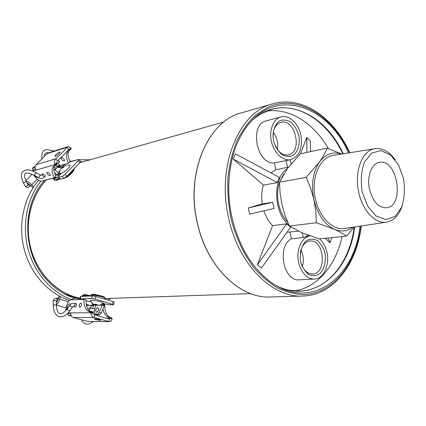 <?xml version="1.0" encoding="UTF-8"?>
<svg xmlns="http://www.w3.org/2000/svg" width="426" height="426" viewBox="0 0 426 426"><rect width="100%" height="100%" fill="white"/><g stroke="black" fill="none" stroke-linecap="round" stroke-linejoin="round"><path stroke-width="0.64" d="M346.445 236.137L319.308 238.864L302.066 232.836L289.334 226.046L285.1 215.513L281.943 204.544L280.122 193.409L279.483 182.221L287.614 168.291L300.373 153.807L327.035 148.12C325.432 152.401 322.897 157.029 319.441 162.002L306.219 177.376L310.66 188.276L313.957 199.709L315.788 211.285L316.326 222.771L334.33 229.273C339.384 231.568 343.42 233.858 346.445 236.137L354.246 227.031M279.483 182.221L306.219 177.376M341.711 154.042L327.035 148.12M289.334 226.046L316.326 222.771M374.88 148.701L333.191 155.41C320.522 157.008 311.603 175.826 314.83 195.763C317.876 215.732 332.136 230.871 344.682 228.474L386.275 222.196M352.845 227.244C347.217 231.409 341.045 232.085 334.33 229.273C324.468 224.38 317.679 214.523 313.957 199.709C311.023 184.634 312.849 172.061 319.441 162.002C325.57 153.956 332.898 151.315 341.418 154.084M287.641 222.143C283.354 217.484 280.367 211.562 278.684 204.384C277.001 196.524 277.267 189.149 279.488 182.259M279.541 182.088L283.636 174.239M402.325 205.476C399.194 215.002 394.045 220.546 386.877 222.106C375.737 224.443 362.627 211.072 358.777 192.509C353.852 171.534 362.419 149.856 375.322 148.631C382.649 147.897 389.268 151.603 395.184 159.755M403.555 178.627L398.512 164.862L390.466 154.856L380.876 150.596L371.563 153.11L364.427 162.12C361.317 170.975 360.561 180.848 362.169 191.743L367.622 206.131L376.185 216.088L386.02 219.662L395.11 216.344L401.723 207.015C404.476 198.356 405.089 188.894 403.555 178.627M369.523 189.41C366.562 176.726 371.541 163.462 379.385 162.365C397.533 158.105 405.099 206.221 386.526 207.792C378.592 207.845 372.92 201.716 369.523 189.41M300.932 249.961C303.525 255.312 303.994 260.829 302.343 266.522M301.251 263.88C303.802 270.563 307.599 273.929 312.647 273.977C327.381 273.716 324.25 238.853 309.734 241.057C304.819 241.915 301.677 245.807 300.303 252.735M273.306 132.236C276.985 137.417 278.306 143.152 277.267 149.435M275.036 145.554C278.492 152.471 282.923 155.57 288.322 154.856C303.078 152.401 295.223 117.949 280.862 122.358C275.697 124.163 273.071 128.95 272.997 136.73M328.473 148.626C313.829 123.215 289.616 107.485 266.383 111.197M294.43 290.963C317.647 287.433 335.896 265.153 342.131 236.574M248.278 207.984L249.689 214.171L274.094 208.42L272.699 202.243L248.278 207.984L262.262 203.868L272.699 202.243M263.422 185.134L277.363 182.61L279.419 177.408L235.482 153.898L233.262 159.068L263.422 185.134C261.66 190.986 261.271 197.233 262.262 203.868M280.952 116.921C273.306 118.843 268.801 130.372 271.484 141.741C274.062 153.136 283.098 161.374 290.756 159.659C299.499 156.385 302.859 148.152 300.831 134.957C298.44 123.375 288.94 114.557 280.952 116.921L266.404 120.814C248.853 124.2 256.569 164.942 274.349 162.929L275.888 169.772L270.936 172.871M300.463 153.786L306.768 137.534L310.384 140.969L310.554 151.635M331.758 237.612L330.118 242.767L327.754 238.017M324.947 238.299L330.118 242.767M289.893 232.064L291.405 238.789C276.559 246.116 283.54 281.953 299.356 279.829L314.415 279.078C323.616 278.886 329.953 264.77 326.87 252.112C325.544 246.414 323.084 241.995 319.495 238.848M286.986 232.303L298.269 231.116M286.645 223.874L290.612 227.228L261.463 268.039L257.357 264.823L286.645 223.874L272.576 225.626L257.357 264.823M263.907 210.822C265.877 216.802 268.763 221.733 272.576 225.626M287.385 168.611C272.438 177.658 273.29 212.68 288.988 225.269M275.888 169.772L288.508 167.104M273.609 141.075C272.086 132.438 274.472 124.44 279.562 120.872C283.29 119.429 287.103 119.882 291.001 122.23C294.574 125.59 297.172 129.989 298.796 135.415C300.271 143.78 298.078 151.624 293.157 155.373C289.504 156.981 285.686 156.672 281.708 154.441C278.013 151.118 275.313 146.661 273.609 141.075M300.756 261.99C299.249 253.454 301.502 245.035 306.374 240.733C309.947 238.768 313.611 238.709 317.365 240.562C320.815 243.475 323.334 247.575 324.921 252.852C326.375 261.117 324.308 269.354 319.596 273.817C316.092 275.942 312.428 276.139 308.594 274.424C305.032 271.559 302.417 267.416 300.756 261.99M309.984 235.871C302.465 237.053 296.869 247.687 298.067 259.04C299.169 270.404 306.8 279.605 314.415 279.078M359.986 226.163C354.741 277.97 310.597 311.683 270.435 281.799C251.995 267.911 239.242 246.766 232.181 218.368C224.348 185.033 230.328 148.722 246.169 127.438C275.265 86.505 327.732 105.105 348.553 152.939M274.349 162.929L290.756 159.659M291.405 238.789L303.296 237.554L307.354 236.132L309.942 235.855M291.176 163.765L290.282 159.761M287.603 167.445L286.048 160.495M302.258 232.915L303.296 237.554M307.061 234.822L307.354 236.132M233.262 159.068L277.363 182.61M306.768 137.534L306.938 152.407M79.886 298.157C58.389 294.116 38.521 275.052 31.284 249.993C24.048 224.944 30.39 196.727 46.312 180.097C30.981 195.864 24.341 222.676 30.459 246.904C36.721 273.407 57.494 294.212 79.886 298.157M91.787 294.627L91.995 294.441C92.426 294.153 95.392 294.478 95.855 294.648L99.407 295.468M103.63 296.762L104.258 297.087M83.352 294.973L83.555 294.797C83.965 294.52 86.856 294.84 87.287 295L90.658 295.772C81.329 294.078 83.171 295.234 82.314 295.75L82.277 295.91M69.656 175.006C68.432 176.343 66.626 177.434 64.246 178.276L64.209 178.276M59.629 178.648C58.841 179.346 57.68 179.926 56.141 180.395L55.891 180.363M77.532 298.253L64.661 294.073M38.718 180.267C23.813 197.376 17.844 224.571 24.207 249.247C30.603 273.918 48.66 293.796 69.401 300.378M111.601 298.354L107.554 299.947M71.158 299.489C51.237 292.236 34.176 272.693 27.962 248.752C21.795 224.806 27.056 198.431 40.907 181.151M70.109 161.438L76.163 160.128M79.108 159.755L90.014 159.798M44.336 180.619C21.279 205.401 22.301 254.114 47.02 280.186C55.199 289.116 64.544 295.165 75.061 298.344M83.081 161.758L80.477 161.901M64.06 166.124C62.35 167.114 61.674 167.807 62.047 168.206C63.762 167.216 64.438 166.523 64.06 166.124M59.704 173.126L59.762 173.451C59.459 172.668 59.912 169.436 60.843 168.728L65.923 165.022L69.726 165.144C72.367 165.373 62.92 173.899 60.263 173.67M94.844 304.265C94.647 304.547 95.536 304.803 97.522 305.032C97.73 304.75 96.84 304.499 94.844 304.265M90.429 300.527C93.129 305.277 93.683 303.86 95.951 304.867C98.923 304.766 97.762 306.624 103.049 303.19C104.604 302.551 94.78 300.069 91.425 300.261L90.488 300.703M58.197 167.242L56.227 164.862M57.829 166.507L59.88 165.522L57.814 163.243M59.88 165.522L58.138 167.019M60.364 166.806L59.991 165.725M78.932 159.537L80.493 161.449L79.838 162.732L66.845 176.337L63.863 178.398L60.119 179.234M53.788 167.562L57.75 166.428L59.326 164.803M43.543 157.253L43.196 157.604M65.242 164.037C62.819 166.023 61.152 166.933 60.242 166.758L60.114 166.422L59.454 167.099M61.232 173.414L59.086 175.645L58.5 177.307L62.196 176.401L65.178 174.33L78.214 160.735L78.869 159.457L78.448 159.468L69.544 162.04M53.724 168.797L58.91 173.281L60.923 173.473M58.708 173.148L57.079 174.836L57.505 175.198L58.91 173.281M58.602 176.811L43.095 180.768M51.163 178.611L51.855 178.43M60.359 173.542L58.836 175.624L57.505 175.198M54.432 172.525L57.079 174.836L55.561 175.246M32.967 170.57L32.344 168.392L35.118 167.519M33.92 166.816L35.22 166.337M60.295 166.784L60.114 166.491M58.719 167.152L59.864 165.97L60.114 166.422M59.251 173.361L57.84 175.288M33.361 174.809L36.04 177.951C38.159 180.235 40.071 181.295 41.759 181.125L54.352 177.759C51.535 172.322 51.344 168.414 53.782 166.023L54.97 165.277L54.885 164.282C54.065 161.864 54.374 160.011 55.811 158.728C60.492 154.595 64.246 150.783 67.068 147.29L68.724 149.318C65.918 152.822 62.18 156.64 57.505 160.772L55.811 158.728L36.125 164.686L47.19 153.6L48.383 152.87L68.091 146.597L71.174 148.104L71.078 148.802L69.513 150.405M59.299 153.648L60.199 152.05C59.47 151.448 54.118 155.873 55.082 156.278C55.987 156.289 57.393 155.41 59.299 153.648M57.505 160.772L56.711 162.881L55.039 164.585L35.757 170.214L35.683 169.436C34.804 167.636 34.953 166.055 36.125 164.686M47.19 153.6L67.068 147.29L68.091 146.597M68.724 149.318L68.943 149.127L69.55 149.76L71.174 148.104M56.701 162.769L54.885 164.282M54.352 177.759L55.982 176.071C53.655 171.63 53.133 168.132 54.422 165.57M44.698 176.662L45.247 176.572C45.167 174.932 44.224 174.01 42.435 173.813L42.312 174.404M49.986 175.629L50.193 175.523C50.103 173.584 49.001 172.503 46.881 172.28C46.807 173.962 47.845 175.081 49.986 175.629M35.88 170.096L32.866 171.06M33.766 169.772L32.695 170.996M35.518 169.117L34.171 169.516M56.711 162.881L56.637 163.568L55.013 165.229M69.544 149.648L71.004 147.822M68.847 150.804C67.441 153.419 67.862 156.965 70.114 161.454L68.533 163.089L59.906 165.57M68.533 163.089C65.833 157.647 65.742 153.701 68.251 151.235L69.465 150.453L69.55 149.76L67.963 150.256M58.474 159.91L59.411 162.072L58.857 162.178M61.365 157.593C63.506 158.099 64.523 159.207 64.406 160.911C62.281 160.735 61.2 159.665 61.158 157.7L61.365 157.593M54.459 165.549L55.455 165.661L55.433 164.798M77.809 299.632L78.757 298.615L77.649 299.643M78.757 298.615L79.667 298.322L79.971 299.361L78.996 299.595M70.844 299.872L73.458 298.402L79.758 298.173M80.45 296.501L92.202 295.91L95.791 296.496L113.108 301.576L114.211 302.146L113.699 304.611M70.972 315.245L68.165 315.245L67.473 313.499M71.227 315.842L70.269 315.815M102.81 303.45L109.642 304.84L113.683 304.67L95.238 299.063L91.649 298.477L80.274 298.876L79.912 298.956L80.956 299.526M95.041 304.649L95.61 305.128L94.21 311.699L95.035 314.186L97.506 314.164L99.162 312.487L102.682 303.951L105.02 304.265L104.413 305.261L102.251 304.973M95.578 305.325L102.149 305.176L104.258 305.783L104.413 305.261M90.536 307.892L91.356 305.224M86.526 305.533L91.292 305.421L93.385 306.017L93.55 305.08L91.931 305.064M95.504 305.016L93.555 305.064L93.869 304.255M96.926 314.734L99.625 314.755L101.276 313.083L104.258 305.783M96.564 312.407C98.587 310.916 98.997 309.255 97.81 307.423C95.68 308.696 95.211 310.346 96.398 312.386L96.564 312.407M98.566 308.818L97.746 311.587M91.462 312.295L91.691 311.539M92.628 308.483L93.385 306.017M102.453 304.76L104.62 305.048M109.546 317.333L111.601 317.902L112.081 318.941C111.612 320.794 110.781 321.699 109.583 321.667L94.135 317.503L94.694 314.899L109.487 318.994L108.949 321.566L87.793 321.444L73.261 317.53C71.632 316.949 70.796 315.671 70.748 313.69L70.487 312.897L68.043 312.913M99.285 319.543C96.761 318.93 95.104 318.707 94.311 318.877C93.715 319.266 100.429 320.656 100.728 320.203L99.285 319.543M109.583 321.667L87.793 321.444M112.091 318.6L109.961 318.009L109.487 318.994M73.261 317.53L94.135 317.503C92.314 317.098 91.212 315.613 90.823 313.046L90.349 311.986L89.854 311.896C85.908 310.655 83.885 306.502 83.778 299.435L70.594 299.877C68.964 300.229 67.734 301.901 66.909 304.894L65.764 310.671M94.694 314.899L93.022 313.302L90.818 312.689L70.546 312.918M110.004 318.121L112.081 318.941M110.137 317.492C106.692 315.778 104.887 311.768 104.721 305.453L104.386 305.362M102.98 308.919C103.88 313.6 105.877 316.364 108.971 317.216L109.961 318.009L106.452 318.009M94.114 308.898L94.833 308.786M94.119 312.333L93.203 311.96M97.905 311.342L98.571 309.106M93.07 313.419L90.823 313.046M83.778 299.435L85.951 300.058C86.025 306.448 87.745 310.495 91.111 312.199M74.428 306.72L74.987 307.194C76.467 306.06 76.786 304.808 75.945 303.44L75.365 303.616M79.843 307.396C81.6 306.065 81.973 304.59 80.967 302.977C79.124 304.116 78.698 305.586 79.699 307.38L79.843 307.396M90.418 312.013L92.549 312.599L93.022 313.302M81.494 305.229L81.339 305.74M67.83 313.142L70.748 313.493M69.188 313.509L68.895 313.467M89.055 310.719C90.195 309.643 90.403 308.621 89.684 307.652L88.464 308.972L88.342 309.835M70.21 310.208L68.98 311.837M66.371 309.979L68.171 304.734C69.145 303.706 69.971 303.557 70.641 304.286M29.964 186.141L31.109 185.709M33.633 186.961L31.764 184.778C29.857 182.685 27.994 181.481 26.167 181.178M33.004 187.925L30.576 185.092L27.131 183.079M58.777 297.737L56.461 298.365M60.268 296.587L59.656 299.265C58.969 301.928 57.883 303.717 56.402 304.638M59.171 296.006L58.421 299.308L56.349 302.423M54.981 169.899C56.152 168.93 56.477 168.435 55.955 168.424L54.432 169.42M58.027 172.557L59.816 170.933M61.807 167.599L57.808 167.338L54.336 169.335M86.35 304.712C89.785 305.309 89.785 305.229 86.34 304.478L86.308 304.478M90.967 301.773L85.956 300.767M270.59 296.975C240.626 298.977 207.18 267.624 197.462 223.629C184.98 173.26 208.01 120.755 241.627 112.789C208.101 120.718 185.07 173.217 197.557 223.623C207.281 267.645 240.711 298.983 270.59 296.975L302.417 296.059M361.253 225.972C356.967 264.013 333.611 295.149 303.051 296.043C272.991 298.125 238.981 265.307 228.89 219.188C215.961 166.364 239.071 111.676 272.821 103.8C302.252 95.179 334.101 117.725 349.815 152.737M349.485 152.79C332.546 115.872 298.056 94.066 268.076 107.182L256.042 114.743C248.635 121.639 242.287 130.287 237.005 140.681C232.479 151.928 229.46 164.223 227.931 177.562C227.346 191.242 228.389 204.954 231.057 218.703C235.945 237.894 243.741 254.418 254.428 268.279C261.809 276.612 269.706 283.263 278.114 288.232C286.655 292.156 295.181 294.26 303.685 294.547C333.457 293.551 356.306 263.561 360.923 226.025M342.85 153.855C327.743 121.815 298.386 101.713 271.49 109.429L261.207 113.71M288.732 290.138L300.053 291.086C327.935 290.106 349.666 262.054 354.272 227.026M354.693 226.962C349.331 271.942 314.313 303.626 277.906 286.517M252 120.457C281.458 93.086 324.452 112.592 343.265 153.791M59.544 178.547L56.434 180.134M55.119 177.743L54.374 180.044L55.428 180.049L59.166 178.1M58.021 176.971L54.411 178.84L53.197 178.638M83.421 295.511C83.049 294.67 85.456 294.76 90.653 295.782M88.56 296.054C85.024 295.452 82.942 295.351 82.314 295.75L82.191 296.31M73.666 169.745C74.811 170.725 68.219 176.881 64.912 177.903M66.983 176.194C71.083 173.281 73.389 170.869 73.9 168.946M91.835 295.165C89.348 293.12 107.208 296.698 104.072 297.614M104.791 299.137L104.94 298.434C106.367 297.348 91.409 294.164 90.733 295.415L90.695 295.585M34.187 166.651L32.552 168.286M79.838 162.732L78.214 160.735M66.845 176.337L65.178 174.33M63.863 178.398L62.196 176.401M60.455 179.293L58.793 177.307M41.61 175.118L41.642 175.086C43.138 175.251 43.921 176.018 43.995 177.386C42.509 178.664 40.869 178.867 39.059 177.999L34.927 175.64M25.006 185.901L25.075 186.04C26.369 187.749 27.866 187.914 29.58 186.535L29.021 185.06L27.727 184.261M40.704 175.203L36.572 172.85C28.409 168.968 26.939 169.239 23.079 171.337C20.741 173.041 20.773 176.699 23.169 182.301L25.075 186.04C26.215 186.593 27.173 186.242 27.951 184.98L26.045 180.928M23.169 182.301C24.309 182.855 25.272 182.498 26.061 181.242L25.97 180.789C24.687 178.137 24.255 176.092 24.671 174.655C25.48 172.759 27.269 171.95 34.847 175.597C34.671 174.101 35.241 173.185 36.572 172.85M42.983 173.723L41.642 175.086L40.784 175.246C39.464 175.592 38.888 176.508 39.059 177.999M35.225 175.81L36.913 176.774M70.46 315.842L68.309 315.261M92.463 303.456L91.723 303.472M99.162 312.487L101.276 313.083M97.506 314.164L99.625 314.755M95.035 314.186L97.144 314.771M92.202 295.91L91.649 298.477M95.791 296.496L95.238 299.063M113.108 301.576L112.581 304.105M80.828 296.363L80.274 298.876M73.57 306.48L73.597 306.491C74.896 305.682 75.194 304.638 74.502 303.371C72.676 303.003 71.163 303.557 69.965 305.032L70.04 304.931M75.445 307.008L73.597 306.491L72.676 306.757C71.291 307.13 70.386 306.555 69.965 305.032L67.361 308.685M69.992 310.511C68.602 310.889 67.702 310.314 67.287 308.786C63.325 313.717 60.401 315.022 58.522 312.695C57.185 311.033 56.488 308.664 56.424 305.575L56.312 305.218C55.045 304.579 54.033 304.697 53.266 305.58C54.075 319.553 63.559 319.804 69.992 310.511L72.601 306.858M53.271 305.708L53.17 301.155C53.932 300.277 54.943 300.154 56.2 300.804L56.424 305.442M53.175 301.288L53.17 301.155C53.463 299.02 54.677 298.115 56.812 298.445L57.079 300.144L56.323 301.342M37.259 179.186L31.764 184.778M59.656 299.265L68.24 301.683M241.627 112.789L272.821 103.8M299.478 291.102L300.053 291.086C293.876 291.341 287.635 290.298 281.32 287.944M254.929 117.97C260.132 113.902 265.648 111.058 271.49 109.429M104.908 298.583L250.579 293.61M79.912 162.652L223.82 122.017M59.56 178.569L56.141 180.31L54.374 180.044L53.048 178.297M73.948 168.898C74.55 168.888 74.129 169.953 72.686 172.093C69.656 175.656 64.337 178.537 64.598 178.084M104.972 298.259C103.907 297.284 107.49 297.966 99.684 295.532C90.397 293.738 91.276 294.845 90.733 295.415L90.61 295.974M43.361 157.359L44.954 155.762M33.979 166.758L32.344 168.392M60.162 179.287L58.5 177.307M60.103 166.39L60.327 166.795M33.856 169.676L32.589 170.954M44.032 177.344L45.369 175.975M55.497 165.613L59.544 161.47M41.961 158.839C41.381 152.966 42.967 149.888 46.727 149.606L54.304 150.985M44.671 156.044C44.618 153.887 45.502 152.774 47.323 152.71L48.894 152.71M29.612 186.497L30.773 185.321M27.61 184.021L28.297 183.324M34.288 175.288C36.407 177.205 37.653 177.914 38.031 177.413M70.317 315.826L68.165 315.245M94.87 314.164L96.979 314.75M80.466 296.443L79.912 298.956M79.726 298.221L80.173 297.769M111.601 317.902L109.514 317.322M92.549 312.599L90.387 311.997M68.969 313.488L67.798 313.169M94.769 309.084L89.721 307.663M94.125 312.215L89.162 310.831M76.382 303.903L74.534 303.381M58.506 298.919L56.844 298.45M57.222 301.805L56.328 301.555M93.406 321.571C88.065 325.485 84.013 324.857 81.249 319.681M32.11 174.239L25.853 180.544M56.418 305.16L66.243 307.87M56.759 298.163L56.376 298.354M86.366 304.798C89.811 305 88.709 306.56 93.656 304.159"/></g></svg>
